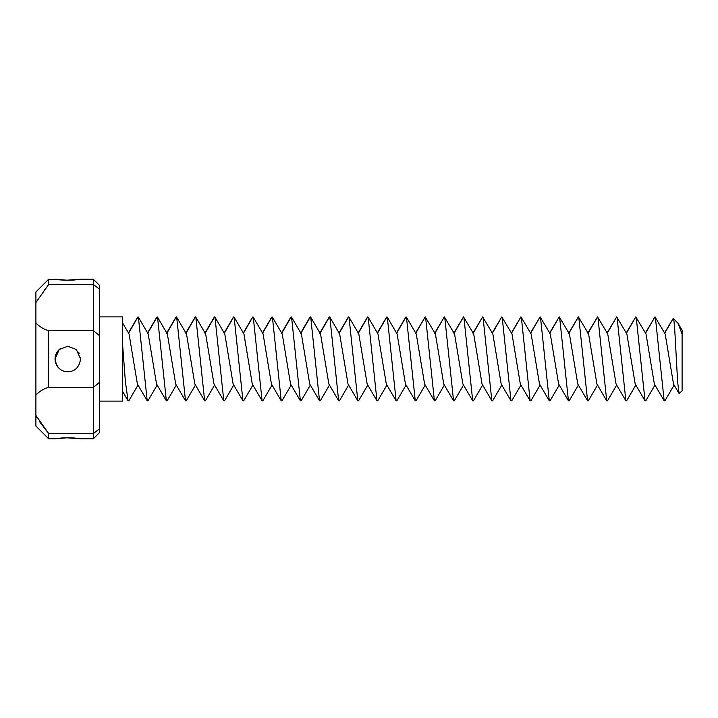 <?xml version="1.0" encoding="UTF-8"?>
<svg xmlns="http://www.w3.org/2000/svg" width="718" height="718" viewBox="0 0 718 718"><rect width="100%" height="100%" fill="white"/><g stroke="black" fill="none" stroke-linecap="round" stroke-linejoin="round"><path stroke-width="1.08" d="M99.721 316.88L122.697 316.88L122.697 401.12L99.721 401.12M122.697 345.986L125.381 381.59L128.064 400.797L128.818 400.797L138.018 385.063M128.441 332.937L137.632 317.203L138.394 317.203L147.208 400.797L147.971 400.797L157.161 385.063M122.697 323.127L129.061 333.987L137.398 384.013L147.208 400.797M147.585 332.937L156.784 317.203L157.538 317.203L166.352 400.797L167.114 400.797L176.305 385.063M138.394 317.203L148.213 333.987L156.542 384.013L166.352 400.797M166.738 332.937L175.928 317.203L176.691 317.203L185.504 400.797L186.258 400.797L195.458 385.063M157.538 317.203L167.357 333.987L175.686 384.013L185.504 400.797M185.881 332.937L195.072 317.203L195.834 317.203L204.648 400.797L205.411 400.797L214.601 385.063M176.691 317.203L186.501 333.987L194.838 384.013L204.648 400.797M205.025 332.937L214.224 317.203L214.978 317.203L223.792 400.797L224.554 400.797L233.745 385.063M195.834 317.203L205.653 333.987L213.982 384.013L223.792 400.797M224.178 332.937L233.368 317.203L234.131 317.203L242.944 400.797L243.698 400.797L252.898 385.063M214.978 317.203L224.797 333.987L233.126 384.013L242.944 400.797M243.321 332.937L252.512 317.203L253.274 317.203L262.088 400.797L262.851 400.797L272.041 385.063M234.131 317.203L243.941 333.987L252.278 384.013L262.088 400.797M262.465 332.937L271.664 317.203L272.418 317.203L281.232 400.797L281.994 400.797L291.185 385.063M253.274 317.203L263.093 333.987L271.422 384.013L281.232 400.797M281.618 332.937L290.808 317.203L291.571 317.203L300.384 400.797L301.138 400.797L310.338 385.063M272.418 317.203L282.237 333.987L290.566 384.013L300.384 400.797M300.761 332.937L309.952 317.203L310.714 317.203L319.528 400.797L320.291 400.797L329.481 385.063M291.571 317.203L301.38 333.987L309.718 384.013L319.528 400.797M319.905 332.937L329.104 317.203L329.858 317.203L338.672 400.797L339.434 400.797L348.625 385.063M310.714 317.203L320.533 333.987L328.862 384.013L338.672 400.797M339.058 332.937L348.248 317.203L349.011 317.203L357.824 400.797L358.578 400.797L367.778 385.063M329.858 317.203L339.677 333.987L348.006 384.013L357.824 400.797M358.201 332.937L367.392 317.203L368.154 317.203L376.968 400.797L377.731 400.797L386.921 385.063M349.011 317.203L358.82 333.987L367.158 384.013L376.968 400.797M377.345 332.937L386.544 317.203L387.298 317.203L396.112 400.797L396.874 400.797L406.065 385.063M368.154 317.203L377.973 333.987L386.302 384.013L396.112 400.797M396.498 332.937L405.688 317.203L406.451 317.203L415.264 400.797L416.018 400.797L425.218 385.063M387.298 317.203L397.117 333.987L405.446 384.013L415.264 400.797M48.662 330.603L48.662 387.397L93.34 387.397L93.34 330.603L48.662 330.603C43.897 329.418 39.634 326.843 35.9 322.858L35.9 415.435L48.662 433.555L93.34 433.555L99.721 428.646L99.721 335.853L93.34 330.603L93.34 284.445L48.662 284.445L48.662 279.221L60.77 279.939M67.815 371.762C60.644 371.583 56.39 367.329 55.044 359L59.271 349.513L67.815 346.238L76.35 349.513L80.578 359C79.249 367.32 74.995 371.574 67.815 371.762L69.942 371.583M99.721 382.147L93.34 387.397L93.34 433.555L80.578 433.555M48.662 387.397C43.897 388.582 39.643 391.157 35.9 395.142M48.662 284.445L35.9 302.565L35.9 322.858M35.9 302.565L35.9 291.984L48.662 279.221M55.044 433.555L48.662 433.555L48.662 438.779L35.9 426.016L35.9 415.435L37.049 417.571M66.11 437.765L80.578 438.779L93.34 438.779L93.34 433.555M67.815 437.747L55.044 438.779L60.77 438.061M60.797 438.061L65.823 437.774M68.542 437.756L73.792 437.98M73.99 437.989L77.634 438.357M39.589 421.69L48.51 433.367M66.11 280.235L80.578 279.221L93.34 279.221L93.34 284.445L99.721 289.354L99.721 335.853M99.721 289.354L99.721 285.602L93.34 279.221M93.34 438.779L99.721 432.398L99.721 428.646M67.815 280.253L55.044 279.221M60.797 279.939L65.823 280.226M68.542 280.244L73.792 280.02M73.99 280.011L77.634 279.643M44.049 290.135L44.489 289.578M76.081 368.72L76.835 368.029M80.506 360.292L80.506 357.708M79.249 353.346L78.854 352.601M60.859 348.293L59.845 349.029A12.762 12.762 0 0 0 59.845 368.971L60.859 369.707M664.706 333.197L673.304 318.289L678.232 323.603L682.1 330.217L682.1 390.915L679.084 393.536L677.693 382.389L676.338 359C675.297 338.178 674.283 318.711 673.304 318.289L664.545 332.937M678.232 323.603L682.1 334.256M645.401 332.937L654.978 316.88L665.173 333.987L673.502 384.013L679.084 393.536M655.355 317.203L664.168 400.797L664.931 400.797L674.121 385.063M626.258 332.937L635.825 316.88L646.02 333.987L654.358 384.013L664.168 400.797M636.211 317.203L645.024 400.797L645.778 400.797L654.978 385.063M607.105 332.937L616.681 316.88L626.877 333.987L635.206 384.013L645.024 400.797M617.058 317.203L625.872 400.797L626.635 400.797L635.825 385.063M587.961 332.937L597.538 316.88L607.733 333.987L616.062 384.013L625.872 400.797M597.914 317.203L606.728 400.797L607.491 400.797L616.681 385.063M568.818 332.937L578.385 316.88L588.58 333.987L596.918 384.013L606.728 400.797M578.771 317.203L587.584 400.797L588.338 400.797L597.538 385.063M549.665 332.937L559.241 316.88L569.437 333.987L577.766 384.013L587.584 400.797M559.618 317.203L568.432 400.797L569.195 400.797L578.385 385.063M530.521 332.937L540.098 316.88L550.293 333.987L558.622 384.013L568.432 400.797M540.475 317.203L549.288 400.797L550.051 400.797L559.241 385.063M511.378 332.937L520.945 316.88L531.14 333.987L539.478 384.013L549.288 400.797M521.331 317.203L530.144 400.797L530.898 400.797L540.098 385.063M492.225 332.937L501.801 316.88L511.997 333.987L520.326 384.013L530.144 400.797M502.178 317.203L510.992 400.797L511.755 400.797L520.945 385.063M473.081 332.937L482.658 316.88L492.853 333.987L501.182 384.013L510.992 400.797M483.035 317.203L491.848 400.797L492.611 400.797L501.801 385.063M453.938 332.937L463.505 316.88L473.7 333.987L482.038 384.013L491.848 400.797M463.891 317.203L472.704 400.797L473.458 400.797L482.658 385.063M434.785 332.937L444.361 316.88L454.557 333.987L462.886 384.013L472.704 400.797M444.738 317.203L453.552 400.797L454.314 400.797L463.505 385.063M415.641 332.937L425.218 316.88L435.413 333.987L443.742 384.013L453.552 400.797M425.594 317.203L434.408 400.797L435.171 400.797L444.361 385.063M406.451 317.203L416.26 333.987L424.598 384.013L434.408 400.797M138.018 316.88L128.441 333.457M157.161 316.88L147.585 333.457M176.305 316.88L166.738 333.457M195.458 316.88L185.881 333.457M214.601 316.88L205.025 333.457M233.745 316.88L224.178 333.457M252.898 316.88L243.321 333.457M272.041 316.88L262.465 333.457M291.185 316.88L281.618 333.457M310.338 316.88L300.761 333.457M329.481 316.88L319.905 333.457M348.625 316.88L339.058 333.457M367.778 316.88L358.201 333.457M386.921 316.88L377.345 333.457M406.065 316.88L396.498 333.457M654.978 316.88L645.401 333.457M635.825 316.88L626.258 333.457M616.681 316.88L607.105 333.457M597.538 316.88L587.961 333.457M578.385 316.88L568.818 333.457M559.241 316.88L549.665 333.457M540.098 316.88L530.521 333.457M520.945 316.88L511.378 333.457M501.801 316.88L492.225 333.457M482.658 316.88L473.081 333.457M463.505 316.88L453.938 333.457M444.361 316.88L434.785 333.457M425.218 316.88L415.641 333.457M128.064 400.797L122.697 391.597M48.662 438.779L55.044 438.779"/></g></svg>
